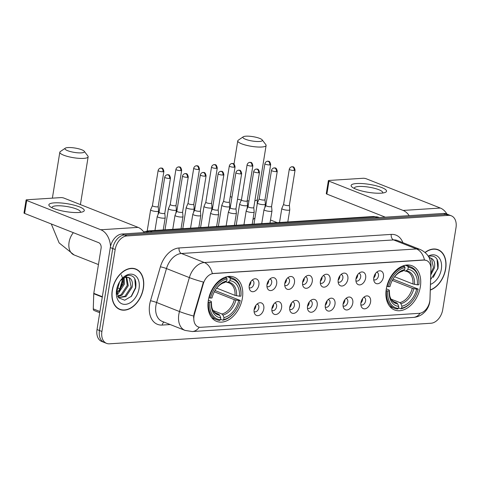 <?xml version="1.0" encoding="UTF-8"?>
<svg xmlns="http://www.w3.org/2000/svg" width="480" height="480" viewBox="0 0 480 480"><rect width="100%" height="100%" fill="white"/><g stroke="black" fill="none" stroke-linecap="round" stroke-linejoin="round"><path stroke-width="0.72" d="M242.382 298.17A23.772 16.212 111.6 0 0 234.09 277.146A23.772 16.212 111.6 0 0 208.338 300.348A23.772 16.212 111.6 0 0 216.63 321.366A23.772 16.212 111.6 0 0 242.382 298.17M420.342 286.788A23.772 16.212 111.6 0 0 412.05 265.77A23.772 16.212 111.6 0 0 386.292 288.966A23.772 16.212 111.6 0 0 394.59 309.984A23.772 16.212 111.6 0 0 420.342 286.788M373.8 277.596A6.726 4.59 -68.4 0 1 378.276 271.158A6.726 4.59 -68.4 0 1 383.436 276.978A6.726 4.59 -68.4 0 1 379.2 283.302A6.726 4.59 -68.4 0 1 374.178 281.532A6.726 4.59 -68.4 0 1 373.8 277.596M373.716 279.642A4.038 2.754 111.6 0 0 374.082 279.834A4.038 2.754 111.6 0 0 378.456 275.898A4.038 2.754 111.6 0 0 377.046 272.328A4.038 2.754 111.6 0 0 376.644 272.22M356.004 278.73A6.726 4.59 -68.4 0 1 360.48 272.298A6.726 4.59 -68.4 0 1 365.64 278.118A6.726 4.59 -68.4 0 1 361.404 284.442A6.726 4.59 -68.4 0 1 356.382 282.666A6.726 4.59 -68.4 0 1 356.004 278.73M355.92 280.776A4.038 2.754 111.6 0 0 356.286 280.974A4.038 2.754 111.6 0 0 360.66 277.032A4.038 2.754 111.6 0 0 359.25 273.462A4.038 2.754 111.6 0 0 358.848 273.354M338.208 279.87A6.726 4.59 -68.4 0 1 342.684 273.432A6.726 4.59 -68.4 0 1 347.844 279.252A6.726 4.59 -68.4 0 1 343.608 285.576A6.726 4.59 -68.4 0 1 338.592 283.806A6.726 4.59 -68.4 0 1 338.208 279.87M338.124 281.916A4.038 2.754 111.6 0 0 338.49 282.114A4.038 2.754 111.6 0 0 342.864 278.172A4.038 2.754 111.6 0 0 341.454 274.602A4.038 2.754 111.6 0 0 341.058 274.494M320.412 281.01A6.726 4.59 -68.4 0 1 324.888 274.572A6.726 4.59 -68.4 0 1 330.048 280.392A6.726 4.59 -68.4 0 1 325.812 286.716A6.726 4.59 -68.4 0 1 320.796 284.94A6.726 4.59 -68.4 0 1 320.412 281.01M320.328 283.056A4.038 2.754 111.6 0 0 320.694 283.248A4.038 2.754 111.6 0 0 325.068 279.312A4.038 2.754 111.6 0 0 323.658 275.742A4.038 2.754 111.6 0 0 323.262 275.634M302.616 282.144A6.726 4.59 -68.4 0 1 307.092 275.712A6.726 4.59 -68.4 0 1 312.252 281.532A6.726 4.59 -68.4 0 1 308.016 287.856A6.726 4.59 -68.4 0 1 303 286.08A6.726 4.59 -68.4 0 1 302.616 282.144M302.532 284.19A4.038 2.754 111.6 0 0 302.898 284.388A4.038 2.754 111.6 0 0 307.272 280.446A4.038 2.754 111.6 0 0 305.868 276.876A4.038 2.754 111.6 0 0 305.466 276.768M284.82 283.284A6.726 4.59 -68.4 0 1 289.296 276.846A6.726 4.59 -68.4 0 1 294.456 282.666A6.726 4.59 -68.4 0 1 290.22 288.99A6.726 4.59 -68.4 0 1 285.204 287.22A6.726 4.59 -68.4 0 1 284.82 283.284M284.736 285.33A4.038 2.754 111.6 0 0 285.102 285.528A4.038 2.754 111.6 0 0 289.476 281.586A4.038 2.754 111.6 0 0 288.072 278.016A4.038 2.754 111.6 0 0 287.67 277.908M267.024 284.424A6.726 4.59 -68.4 0 1 271.5 277.986A6.726 4.59 -68.4 0 1 276.66 283.806A6.726 4.59 -68.4 0 1 272.424 290.13A6.726 4.59 -68.4 0 1 267.408 288.354A6.726 4.59 -68.4 0 1 267.024 284.424M266.94 286.47A4.038 2.754 111.6 0 0 267.306 286.662A4.038 2.754 111.6 0 0 271.68 282.726A4.038 2.754 111.6 0 0 270.276 279.156A4.038 2.754 111.6 0 0 269.874 279.048M249.228 285.558A6.726 4.59 -68.4 0 1 253.704 279.12A6.726 4.59 -68.4 0 1 258.864 284.946A6.726 4.59 -68.4 0 1 254.628 291.27A6.726 4.59 -68.4 0 1 249.612 289.494A6.726 4.59 -68.4 0 1 249.228 285.558M249.144 287.604A4.038 2.754 111.6 0 0 249.51 287.802A4.038 2.754 111.6 0 0 253.884 283.86A4.038 2.754 111.6 0 0 252.48 280.29A4.038 2.754 111.6 0 0 252.078 280.182M360.93 302.67A6.726 4.59 -68.4 0 1 365.412 296.238A6.726 4.59 -68.4 0 1 370.566 302.058A6.726 4.59 -68.4 0 1 366.336 308.382A6.726 4.59 -68.4 0 1 361.314 306.606A6.726 4.59 -68.4 0 1 360.93 302.67M360.846 304.722A4.038 2.754 111.6 0 0 361.218 304.914A4.038 2.754 111.6 0 0 365.592 300.972A4.038 2.754 111.6 0 0 364.182 297.408A4.038 2.754 111.6 0 0 363.78 297.294M343.134 303.81A6.726 4.59 -68.4 0 1 347.616 297.372A6.726 4.59 -68.4 0 1 352.77 303.192A6.726 4.59 -68.4 0 1 348.54 309.516A6.726 4.59 -68.4 0 1 343.518 307.746A6.726 4.59 -68.4 0 1 343.134 303.81M343.05 305.856A4.038 2.754 111.6 0 0 343.422 306.054A4.038 2.754 111.6 0 0 347.796 302.112A4.038 2.754 111.6 0 0 346.386 298.542A4.038 2.754 111.6 0 0 345.984 298.434M325.338 304.95A6.726 4.59 -68.4 0 1 329.82 298.512A6.726 4.59 -68.4 0 1 334.974 304.332A6.726 4.59 -68.4 0 1 330.744 310.656A6.726 4.59 -68.4 0 1 325.722 308.886A6.726 4.59 -68.4 0 1 325.338 304.95M325.254 306.996A4.038 2.754 111.6 0 0 325.626 307.188A4.038 2.754 111.6 0 0 330 303.252A4.038 2.754 111.6 0 0 328.59 299.682A4.038 2.754 111.6 0 0 328.188 299.574M307.542 306.084A6.726 4.59 -68.4 0 1 312.024 299.652A6.726 4.59 -68.4 0 1 317.178 305.472A6.726 4.59 -68.4 0 1 312.948 311.796A6.726 4.59 -68.4 0 1 307.926 310.02A6.726 4.59 -68.4 0 1 307.542 306.084M307.458 308.136A4.038 2.754 111.6 0 0 307.83 308.328A4.038 2.754 111.6 0 0 312.204 304.386A4.038 2.754 111.6 0 0 310.794 300.822A4.038 2.754 111.6 0 0 310.392 300.708M289.746 307.224A6.726 4.59 -68.4 0 1 294.228 300.786A6.726 4.59 -68.4 0 1 299.382 306.606A6.726 4.59 -68.4 0 1 295.152 312.93A6.726 4.59 -68.4 0 1 290.13 311.16A6.726 4.59 -68.4 0 1 289.746 307.224M289.662 309.27A4.038 2.754 111.6 0 0 290.034 309.468A4.038 2.754 111.6 0 0 294.408 305.526A4.038 2.754 111.6 0 0 292.998 301.956A4.038 2.754 111.6 0 0 292.596 301.848M271.95 308.364A6.726 4.59 -68.4 0 1 276.432 301.926A6.726 4.59 -68.4 0 1 281.586 307.746A6.726 4.59 -68.4 0 1 277.356 314.07A6.726 4.59 -68.4 0 1 272.334 312.3A6.726 4.59 -68.4 0 1 271.95 308.364M271.866 310.41A4.038 2.754 111.6 0 0 272.238 310.602A4.038 2.754 111.6 0 0 276.612 306.666A4.038 2.754 111.6 0 0 275.202 303.096A4.038 2.754 111.6 0 0 274.8 302.988M254.154 309.498A6.726 4.59 -68.4 0 1 258.636 303.066A6.726 4.59 -68.4 0 1 263.79 308.886A6.726 4.59 -68.4 0 1 259.56 315.21A6.726 4.59 -68.4 0 1 254.538 313.434A6.726 4.59 -68.4 0 1 254.154 309.498M254.07 311.55A4.038 2.754 111.6 0 0 254.442 311.742A4.038 2.754 111.6 0 0 258.816 307.8A4.038 2.754 111.6 0 0 257.406 304.236A4.038 2.754 111.6 0 0 257.004 304.122M375.462 273.546A4.038 2.754 -68.4 0 1 375.408 274.692A4.038 2.754 -68.4 0 1 373.758 277.86M357.666 274.686A4.038 2.754 -68.4 0 1 357.612 275.832A4.038 2.754 -68.4 0 1 355.962 279M339.87 275.826A4.038 2.754 -68.4 0 1 339.816 276.966A4.038 2.754 -68.4 0 1 338.166 280.134M322.074 276.96A4.038 2.754 -68.4 0 1 322.02 278.106A4.038 2.754 -68.4 0 1 320.37 281.274M304.278 278.1A4.038 2.754 -68.4 0 1 304.224 279.246A4.038 2.754 -68.4 0 1 302.574 282.414M286.482 279.24A4.038 2.754 -68.4 0 1 286.428 280.38A4.038 2.754 -68.4 0 1 284.778 283.548M268.686 280.374A4.038 2.754 -68.4 0 1 268.632 281.52A4.038 2.754 -68.4 0 1 266.982 284.688M250.89 281.514A4.038 2.754 -68.4 0 1 250.836 282.66A4.038 2.754 -68.4 0 1 249.186 285.828M362.592 298.626A4.038 2.754 -68.4 0 1 362.538 299.772A4.038 2.754 -68.4 0 1 360.894 302.94M344.796 299.766A4.038 2.754 -68.4 0 1 344.742 300.906A4.038 2.754 -68.4 0 1 343.098 304.08M327.006 300.9A4.038 2.754 -68.4 0 1 326.946 302.046A4.038 2.754 -68.4 0 1 325.302 305.214M309.21 302.04A4.038 2.754 -68.4 0 1 309.15 303.186A4.038 2.754 -68.4 0 1 307.506 306.354M291.414 303.18A4.038 2.754 -68.4 0 1 291.354 304.32A4.038 2.754 -68.4 0 1 289.71 307.494M273.618 304.314A4.038 2.754 -68.4 0 1 273.558 305.46A4.038 2.754 -68.4 0 1 271.914 308.628M255.822 305.454A4.038 2.754 -68.4 0 1 255.762 306.6A4.038 2.754 -68.4 0 1 254.118 309.768M429.978 299.118A12.108 8.256 -68.4 0 1 429.78 301.134A12.108 8.256 -68.4 0 1 419.22 313.338L200.79 327.306A12.108 8.256 -68.4 0 1 198.228 326.916A12.108 8.256 -68.4 0 1 194.466 314.178L203.322 283.716A12.108 8.256 -68.4 0 1 213.42 273.546L423.924 260.082A12.108 8.256 -68.4 0 1 426.486 260.472A12.108 8.256 -68.4 0 1 430.908 269.166L429.978 299.118M117.102 293.22A13.452 9.174 -68.4 0 1 117.84 287.952L119.634 281.766M430.284 290.094A21.75 14.832 111.6 0 0 445.668 268.932A21.75 14.832 111.6 0 0 438.078 249.696A21.75 14.832 111.6 0 0 425.064 252.426M437.532 249.72A21.75 14.832 111.6 0 0 436.824 249.294M143.394 288.258A21.75 14.832 111.6 0 0 135.804 269.022A21.75 14.832 111.6 0 0 112.236 290.25A21.75 14.832 111.6 0 0 119.826 309.486A21.75 14.832 111.6 0 0 143.394 288.258M135.258 269.052A21.75 14.832 111.6 0 0 134.556 268.62M451.308 215.802L446.424 213.876A13.452 9.174 111.6 0 0 443.58 213.444L122.034 234.006A13.452 9.174 111.6 0 0 110.298 247.566L97.02 329.556L99.462 330.516A13.452 9.174 111.6 0 0 104.154 342.414A13.452 9.174 111.6 0 1 99.462 330.516L112.74 248.532L99.462 330.516L101.904 331.482A13.452 9.174 111.6 0 0 106.596 343.38A13.452 9.174 111.6 0 0 109.44 343.812L430.986 323.25A13.452 9.174 111.6 0 0 442.722 309.69L456 227.7A13.452 9.174 111.6 0 0 451.308 215.802A13.452 9.174 111.6 0 0 448.458 215.37L126.912 235.932A13.452 9.174 111.6 0 0 115.182 249.492L101.904 331.482M122.034 234.006L124.476 234.972A13.452 9.174 111.6 0 0 112.74 248.532A13.452 9.174 111.6 0 1 124.476 234.972L446.022 214.41L124.476 234.972L126.912 235.932M448.866 214.842A13.452 9.174 111.6 0 0 446.022 214.41A13.452 9.174 111.6 0 1 448.866 214.842M193.572 317.832L194.022 314.004L203.424 282.078A15.696 1.56 -163.8 0 1 189.354 277.596A17.94 12.234 -68.4 0 1 204.318 262.524A15.696 10.932 -93.7 0 1 212.304 273.54L423.624 259.962L426.288 260.394M118.638 308.922A21.75 14.832 111.6 0 0 119.442 309.096M97.02 329.556A13.452 9.174 111.6 0 0 101.718 341.448L106.596 343.38M430.29 289.884A21.528 14.682 111.6 0 0 445.506 268.938A21.528 14.682 111.6 0 0 437.994 249.906A21.528 14.682 111.6 0 0 425.202 252.546M429.624 258.69L430.848 263.076M428.904 257.196L432.204 258.852A11.214 7.644 111.6 0 0 431.154 258.294A11.214 7.644 111.6 0 0 429.276 257.922M432.204 258.852C434.454 260.664 435.18 263.694 434.388 267.942L430.752 275.052M430.686 258.132L431.562 258.726L433.422 267.558L430.8 273.396M430.608 279.564L437.964 268.668C439.044 259.626 436.242 255.444 429.546 256.116L428.502 256.488M430.458 284.394A15.696 10.704 111.6 0 0 441.33 269.208A15.696 10.704 111.6 0 0 428.274 256.122M437.034 259.236L437.808 268.278L433.266 277.428M356.64 183.528A17.94 4.008 -170.8 0 1 379.248 186.666A17.94 4.008 -170.8 0 1 384.834 192.552A17.94 4.008 -170.8 0 1 381.042 193.17A17.94 4.008 -170.8 0 1 352.332 187.29A17.94 4.008 -170.8 0 1 356.64 183.528M382.494 193.038A14.352 3.21 9.2 0 0 382.686 192.636A14.352 3.21 9.2 0 0 374.346 188.274A14.352 3.21 9.2 0 0 358.758 186.486A14.352 3.21 9.2 0 0 354.348 188.046A14.352 3.21 9.2 0 0 354.408 188.484M446.952 214.086A17.94 12.492 -93.7 0 0 440.37 208.05L366.24 178.77A2.244 0.504 9.2 0 0 363.108 178.272L329.058 180.45A2.244 0.504 9.2 0 0 328.368 180.696A2.244 0.504 9.2 0 0 328.974 181.152L326.88 194.1L385.296 217.17M409.176 215.646A17.94 12.492 -93.7 0 0 403.11 210.432L328.974 181.152M326.88 194.1A2.244 0.504 -170.8 0 1 326.274 193.638L328.368 180.696M112.398 290.244A21.528 14.682 111.6 0 0 119.91 309.276A21.528 14.682 111.6 0 0 143.232 288.27A21.528 14.682 111.6 0 0 135.72 269.232A21.528 14.682 111.6 0 0 112.398 290.244M95.622 282.006A22.422 15.294 111.6 0 0 95.28 283.776A22.422 15.294 111.6 0 0 95.046 285.54M121.368 274.878L122.496 277.992M122.538 278.232L122.49 282.876L119.052 291M118.812 291.318A15.696 10.704 111.6 0 0 122.586 282.03A15.696 10.704 111.6 0 0 122.634 281.688M124.158 277.854L124.368 284.208L118.194 293.55L116.91 294.288M123.42 278.214L123.396 283.824L116.736 293.478M126.75 277.254L128.244 285.738L122.07 295.08L117.834 296.64M126.144 277.296L127.272 285.354L121.098 294.702L117.588 296.166M120.318 280.716L125.526 276.696L129.93 278.178A11.214 7.644 111.6 0 0 128.88 277.62A11.214 7.644 111.6 0 0 120.09 281.064M129.93 278.178C132.18 279.996 132.906 283.02 132.114 287.268L125.94 296.61L118.452 297.6M128.418 277.464L129.294 278.058L131.148 286.884L124.974 296.232L118.428 297.57M116.562 290.022L118.602 297.786L124.704 300.222L131.532 296.184L135.696 288C136.776 278.958 133.968 274.77 127.278 275.448L120.696 280.224M139.056 288.534A15.696 10.704 111.6 0 0 133.872 274.776A15.696 10.704 111.6 0 0 120.612 280.314A15.696 10.704 111.6 0 0 116.574 289.974A15.696 10.704 111.6 0 0 116.448 290.862A15.696 10.704 111.6 0 0 125.7 304.332A15.696 10.704 111.6 0 0 139.056 288.534M134.76 278.568L135.534 287.604L130.992 296.754M245.922 136.188A9.864 2.208 9.2 0 0 243.234 136.806A9.864 2.208 9.2 0 0 247.632 139.986A9.864 2.208 9.2 0 0 259.35 141.492A9.864 2.208 9.2 0 0 262.194 139.878A9.864 2.208 9.2 0 0 255.588 137.166A9.864 2.208 9.2 0 0 245.922 136.188M262.194 139.878L265.842 144.66A14.352 3.21 -170.8 0 1 266.106 145.452A14.352 3.21 -170.8 0 1 261.702 147.012A14.352 3.21 -170.8 0 1 246.108 145.224A14.352 3.21 -170.8 0 1 237.768 140.862A14.352 3.21 -170.8 0 1 238.266 140.196L243.234 136.806M405.24 265.242L407.766 266.238L408.234 267.348A21.348 14.562 111.6 0 1 418.872 284.748L417.384 284.844A19.284 13.152 111.6 0 0 407.91 269.346L406.206 270.774L405.024 270.984L403.638 270.438M394.608 276.738L412.98 283.992L417.384 284.844M392.994 279.132L418.176 289.062A21.348 14.562 111.6 0 1 413.112 300.036L412.914 300.306A22.242 15.168 111.6 0 1 400.866 308.826L398.49 307.89M386.508 290.808A22.242 15.168 111.6 0 0 394.536 308.328A22.242 15.168 111.6 0 0 397.656 309.03L398.406 308.406A21.348 14.562 111.6 0 1 387.762 291.006L386.07 290.634M386.826 286.344L388.464 286.692A21.348 14.562 111.6 0 1 405.018 267.552L404.55 266.448A22.242 15.168 111.6 0 0 387.204 286.494M404.55 266.448L403.056 265.854M418.872 284.748L418.908 284.466A22.242 15.168 111.6 0 0 410.88 266.946A22.242 15.168 111.6 0 0 407.766 266.238M387.762 291.006L389.25 290.91A19.284 13.152 111.6 0 0 398.73 306.408L398.406 308.406M405.018 267.552L404.7 269.55A19.284 13.152 111.6 0 0 394.47 276.894A19.284 13.152 111.6 0 0 389.946 286.596L388.464 286.692M407.91 269.346L408.234 267.348M398.73 306.408L397.662 303.888L396.69 302.826L393.168 301.434M386.31 288.858L388.728 289.818L389.334 290.274L389.25 290.91M394.02 277.506C396.732 274.002 399.552 271.914 402.486 271.242L404.7 269.55M396.69 302.826A16.596 11.316 111.6 0 1 394.758 302.34C389.1 298.902 389.742 295.98 389.334 290.262L389.334 290.274A17.25 11.766 111.6 0 0 397.662 303.888M412.98 283.992A16.596 11.316 111.6 0 0 406.95 271.47L405.024 270.984M400.866 308.826L401.616 308.202A21.348 14.562 111.6 0 0 413.112 300.036M401.616 308.202L401.94 306.204A19.284 13.152 111.6 0 0 416.688 289.158L418.176 289.062M391.158 299.172L399.9 302.622L400.878 303.684L401.94 306.204M416.688 289.158L412.284 288.312L392.286 280.41M67.968 147.57A9.864 2.208 9.2 0 0 65.28 148.188A9.864 2.208 9.2 0 0 69.672 151.368A9.864 2.208 9.2 0 0 81.39 152.868A9.864 2.208 9.2 0 0 84.24 151.254A9.864 2.208 9.2 0 0 77.634 148.548A9.864 2.208 9.2 0 0 67.968 147.57M84.24 151.254L87.888 156.042A14.352 3.21 -170.8 0 1 88.146 156.828A14.352 3.21 -170.8 0 1 83.742 158.388A14.352 3.21 -170.8 0 1 68.148 156.6A14.352 3.21 -170.8 0 1 59.814 152.238A14.352 3.21 -170.8 0 1 60.306 151.578L65.28 148.188M227.28 276.624L229.806 277.62L230.274 278.73A21.348 14.562 111.6 0 1 240.918 296.124L239.43 296.22A19.284 13.152 111.6 0 0 229.95 280.722L228.246 282.15L227.064 282.36L225.684 281.814M216.654 288.12L235.026 295.374L239.43 296.22M215.034 290.514L240.216 300.444A21.348 14.562 111.6 0 1 235.158 311.412L234.96 311.682A22.242 15.168 111.6 0 1 222.906 320.208L220.53 319.266M208.548 302.184A22.242 15.168 111.6 0 0 216.576 319.704A22.242 15.168 111.6 0 0 219.696 320.412L220.446 319.788A21.348 14.562 111.6 0 1 209.802 302.388L208.11 302.016M208.872 297.72L210.504 298.074A21.348 14.562 111.6 0 1 227.064 278.934L226.59 277.824A22.242 15.168 111.6 0 0 209.25 297.87M226.59 277.824L225.096 277.236M240.918 296.124L240.948 295.842A22.242 15.168 111.6 0 0 232.92 278.328A22.242 15.168 111.6 0 0 229.806 277.62M209.802 302.388L211.29 302.292A19.284 13.152 111.6 0 0 220.77 317.79L220.446 319.788M227.064 278.934L226.74 280.932A19.284 13.152 111.6 0 0 216.51 288.276A19.284 13.152 111.6 0 0 211.992 297.978L210.504 298.074M229.95 280.722L230.274 278.73M220.77 317.79L219.702 315.27L218.73 314.208L215.208 312.816M208.35 300.24L210.774 301.194L211.374 301.65L211.29 302.292M216.06 288.888C218.778 285.384 221.598 283.296 224.526 282.618L226.74 280.932M218.73 314.208A16.596 11.316 111.6 0 1 216.804 313.716C211.14 310.278 211.782 307.356 211.374 301.644L211.374 301.65A17.25 11.766 111.6 0 0 219.702 315.27M235.026 295.374A16.596 11.316 111.6 0 0 228.996 282.852L227.064 282.36M222.906 320.208L223.656 319.578A21.348 14.562 111.6 0 0 235.158 311.412M223.656 319.578L223.98 317.58A19.284 13.152 111.6 0 0 238.728 300.534L240.216 300.444M213.204 310.548L221.94 313.998L222.918 315.066L223.98 317.58M238.728 300.534L234.324 299.688L214.326 291.792M259.218 198.78L257.424 202.884A4.038 0.9 9.2 0 0 257.406 202.932A4.038 0.9 9.2 0 0 258.504 203.766A4.038 0.9 9.2 0 0 264.138 204.66A4.038 0.9 9.2 0 0 265.38 204.222A4.038 0.9 9.2 0 0 265.38 204.174L264.972 199.71M259.224 198.762A2.916 0.654 9.2 0 0 259.212 198.798A2.916 0.654 9.2 0 0 260.004 199.398A2.916 0.654 9.2 0 0 264.072 200.046A2.916 0.654 9.2 0 0 264.972 199.728A2.916 0.654 9.2 0 0 264.972 199.692M241.422 199.914L239.628 204.018A4.038 0.9 9.2 0 0 239.61 204.072A4.038 0.9 9.2 0 0 240.708 204.9A4.038 0.9 9.2 0 0 246.342 205.8A4.038 0.9 9.2 0 0 247.584 205.362A4.038 0.9 9.2 0 0 247.584 205.308L247.176 200.85M241.428 199.902A2.916 0.654 9.2 0 0 241.416 199.938A2.916 0.654 9.2 0 0 242.208 200.532A2.916 0.654 9.2 0 0 246.276 201.186A2.916 0.654 9.2 0 0 247.176 200.868A2.916 0.654 9.2 0 0 247.176 200.832A14.352 3.21 9.2 0 0 248.94 200.946M223.632 201.036A2.916 0.654 9.2 0 0 223.62 201.072L221.832 205.158A4.038 0.9 9.2 0 0 221.814 205.206A4.038 0.9 9.2 0 0 222.912 206.04A4.038 0.9 9.2 0 0 228.546 206.94A4.038 0.9 9.2 0 0 229.788 206.502A4.038 0.9 9.2 0 0 229.788 206.448L229.38 201.984M234.174 167.196A2.916 0.654 9.2 0 0 235.068 166.878C234 161.766 232.194 164.208 232.002 163.506A2.916 2.028 -93.7 0 1 232.644 163.608A2.916 2.028 86.3 0 1 234.174 167.196A2.916 0.654 9.2 0 1 231.006 166.836A2.916 0.654 9.2 0 1 229.314 165.948L223.62 201.072A2.916 0.654 9.2 0 0 224.412 201.672A2.916 0.654 9.2 0 0 228.486 202.32A2.916 0.654 9.2 0 0 229.38 202.008A2.916 0.654 9.2 0 0 229.38 201.966M205.836 202.176A2.916 0.654 9.2 0 0 205.824 202.212L204.036 206.298A4.038 0.9 9.2 0 0 204.018 206.346A4.038 0.9 9.2 0 0 205.116 207.18A4.038 0.9 9.2 0 0 210.75 208.074A4.038 0.9 9.2 0 0 211.992 207.636A4.038 0.9 9.2 0 0 211.992 207.588L211.584 203.124A2.916 0.654 9.2 0 0 211.584 203.106M216.378 168.336A2.916 0.654 9.2 0 1 213.21 167.97A2.916 0.654 9.2 0 1 211.518 167.088L205.824 202.212A2.916 0.654 9.2 0 0 206.616 202.812A2.916 0.654 9.2 0 0 210.69 203.46A2.916 0.654 9.2 0 0 211.584 203.142L217.272 168.018C216.204 162.906 214.398 165.348 214.206 164.646A2.916 2.028 -93.7 0 1 214.848 164.748A2.916 2.028 86.3 0 1 216.378 168.336A2.916 0.654 9.2 0 0 217.272 168.018M188.04 203.31A2.916 0.654 9.2 0 0 188.028 203.352L186.24 207.432A4.038 0.9 9.2 0 0 186.228 207.486A4.038 0.9 9.2 0 0 187.32 208.314A4.038 0.9 9.2 0 0 192.954 209.214A4.038 0.9 9.2 0 0 194.196 208.776A4.038 0.9 9.2 0 0 194.196 208.722L193.788 204.264A2.916 0.654 9.2 0 0 193.788 204.246M198.582 169.476A2.916 0.654 9.2 0 1 195.414 169.11A2.916 0.654 9.2 0 1 193.722 168.222L188.028 203.352A2.916 0.654 9.2 0 0 188.82 203.946A2.916 0.654 9.2 0 0 192.894 204.6A2.916 0.654 9.2 0 0 193.788 204.282L199.476 169.158C198.408 164.046 196.602 166.488 196.41 165.78A2.916 2.028 -93.7 0 1 197.052 165.888A2.916 2.028 86.3 0 1 198.582 169.476A2.916 0.654 9.2 0 0 199.476 169.158M170.238 204.468L168.444 208.572A4.038 0.9 9.2 0 0 168.432 208.62A4.038 0.9 9.2 0 0 169.524 209.454A4.038 0.9 9.2 0 0 175.158 210.354A4.038 0.9 9.2 0 0 176.4 209.916A4.038 0.9 9.2 0 0 176.4 209.862L175.992 205.398A2.916 0.654 9.2 0 0 175.992 205.38M170.244 204.45A2.916 0.654 9.2 0 0 170.232 204.486A2.916 0.654 9.2 0 0 171.024 205.086A2.916 0.654 9.2 0 0 175.098 205.734A2.916 0.654 9.2 0 0 175.992 205.422L181.68 170.292C180.618 165.18 178.806 167.622 178.614 166.92A2.916 2.028 -93.7 0 1 179.256 167.022A2.916 2.028 86.3 0 1 180.786 170.61A2.916 0.654 9.2 0 0 181.68 170.292M152.448 205.59A2.916 0.654 9.2 0 0 152.442 205.626L150.648 209.712A4.038 0.9 9.2 0 0 150.636 209.76A4.038 0.9 9.2 0 0 151.728 210.588A4.038 0.9 9.2 0 0 157.362 211.488A4.038 0.9 9.2 0 0 158.604 211.05A4.038 0.9 9.2 0 0 158.604 211.002L158.196 206.538A2.916 0.654 9.2 0 0 158.196 206.52M162.99 171.75A2.916 0.654 9.2 0 1 159.822 171.384A2.916 0.654 9.2 0 1 158.13 170.502L152.442 205.626A2.916 0.654 9.2 0 0 153.228 206.226A2.916 0.654 9.2 0 0 157.302 206.874A2.916 0.654 9.2 0 0 158.196 206.556L163.884 171.432C162.822 166.32 161.01 168.762 160.818 168.06A2.916 2.028 -93.7 0 1 161.46 168.162A2.916 2.028 86.3 0 1 162.99 171.75A2.916 0.654 9.2 0 0 163.884 171.432M283.614 204.33L281.82 208.434A4.038 0.9 9.2 0 0 281.802 208.482A4.038 0.9 9.2 0 0 282.9 209.316A4.038 0.9 9.2 0 0 288.534 210.216A4.038 0.9 9.2 0 0 289.77 209.778A4.038 0.9 9.2 0 0 289.776 209.724L289.368 205.26M283.62 204.312A2.916 0.654 9.2 0 0 283.608 204.348A2.916 0.654 9.2 0 0 284.4 204.948A2.916 0.654 9.2 0 0 288.468 205.596A2.916 0.654 9.2 0 0 289.362 205.278A2.916 0.654 9.2 0 0 289.368 205.242M265.818 205.47L264.024 209.574A4.038 0.9 9.2 0 0 264.006 209.622A4.038 0.9 9.2 0 0 265.104 210.45A4.038 0.9 9.2 0 0 270.738 211.35A4.038 0.9 9.2 0 0 271.974 210.912A4.038 0.9 9.2 0 0 271.98 210.864L271.572 206.4M265.824 205.452A2.916 0.654 9.2 0 0 265.812 205.488A2.916 0.654 9.2 0 0 266.604 206.088A2.916 0.654 9.2 0 0 270.672 206.736A2.916 0.654 9.2 0 0 271.572 206.418A2.916 0.654 9.2 0 0 271.572 206.382M248.028 206.586A2.916 0.654 9.2 0 0 248.016 206.622L246.228 210.708A4.038 0.9 9.2 0 0 246.21 210.762A4.038 0.9 9.2 0 0 247.308 211.59A4.038 0.9 9.2 0 0 252.942 212.49A4.038 0.9 9.2 0 0 254.184 212.052A4.038 0.9 9.2 0 0 254.184 211.998L253.776 207.54M258.57 172.752A2.916 0.654 9.2 0 0 259.464 172.434C258.396 167.322 256.59 169.764 256.398 169.056A2.916 2.028 -93.7 0 1 257.04 169.164A2.916 2.028 86.3 0 1 258.57 172.752A2.916 0.654 9.2 0 1 255.402 172.386A2.916 0.654 9.2 0 1 253.704 171.498L248.016 206.622A2.916 0.654 9.2 0 0 248.808 207.222A2.916 0.654 9.2 0 0 252.876 207.876A2.916 0.654 9.2 0 0 253.776 207.558A2.916 0.654 9.2 0 0 253.776 207.522M230.232 207.726A2.916 0.654 9.2 0 0 230.22 207.762L228.432 211.848A4.038 0.9 9.2 0 0 228.414 211.896A4.038 0.9 9.2 0 0 229.512 212.73A4.038 0.9 9.2 0 0 235.146 213.63A4.038 0.9 9.2 0 0 236.388 213.192A4.038 0.9 9.2 0 0 236.388 213.138L235.98 208.674A2.916 0.654 9.2 0 0 235.98 208.656M240.774 173.886A2.916 0.654 9.2 0 1 237.606 173.526A2.916 0.654 9.2 0 1 235.914 172.638L230.22 207.762A2.916 0.654 9.2 0 0 231.012 208.362A2.916 0.654 9.2 0 0 235.08 209.01A2.916 0.654 9.2 0 0 235.98 208.692L241.668 173.568C240.6 168.456 238.794 170.898 238.602 170.196A2.916 2.028 -93.7 0 1 239.244 170.298A2.916 2.028 86.3 0 1 240.774 173.886A2.916 0.654 9.2 0 0 241.668 173.568M212.436 208.866A2.916 0.654 9.2 0 0 212.424 208.902L210.636 212.988A4.038 0.9 9.2 0 0 210.618 213.036A4.038 0.9 9.2 0 0 211.716 213.864A4.038 0.9 9.2 0 0 217.35 214.764A4.038 0.9 9.2 0 0 218.592 214.326A4.038 0.9 9.2 0 0 218.592 214.272L218.184 209.814A2.916 0.654 9.2 0 0 218.184 209.796M222.978 175.026A2.916 0.654 9.2 0 1 219.81 174.66A2.916 0.654 9.2 0 1 218.118 173.778L212.424 208.902A2.916 0.654 9.2 0 0 213.216 209.502A2.916 0.654 9.2 0 0 217.284 210.15A2.916 0.654 9.2 0 0 218.184 209.832L223.872 174.708C222.804 169.596 220.998 172.038 220.806 171.33A2.916 2.028 -93.7 0 1 221.448 171.438A2.916 2.028 86.3 0 1 222.978 175.026A2.916 0.654 9.2 0 0 223.872 174.708M194.64 210A2.916 0.654 9.2 0 0 194.628 210.036L192.84 214.122A4.038 0.9 9.2 0 0 192.822 214.176A4.038 0.9 9.2 0 0 193.92 215.004A4.038 0.9 9.2 0 0 199.554 215.904A4.038 0.9 9.2 0 0 200.796 215.466A4.038 0.9 9.2 0 0 200.796 215.412L200.388 210.954A2.916 0.654 9.2 0 0 200.388 210.936M205.182 176.166A2.916 0.654 9.2 0 1 202.014 175.8A2.916 0.654 9.2 0 1 200.322 174.912L194.628 210.036A2.916 0.654 9.2 0 0 195.42 210.636A2.916 0.654 9.2 0 0 199.494 211.29A2.916 0.654 9.2 0 0 200.388 210.972L206.076 175.848C205.008 170.736 203.202 173.178 203.01 172.47A2.916 2.028 -93.7 0 1 203.652 172.578A2.916 2.028 86.3 0 1 205.182 176.166A2.916 0.654 9.2 0 0 206.076 175.848M176.838 211.158L175.044 215.262A4.038 0.9 9.2 0 0 175.026 215.31A4.038 0.9 9.2 0 0 176.124 216.144A4.038 0.9 9.2 0 0 181.758 217.044A4.038 0.9 9.2 0 0 183 216.6A4.038 0.9 9.2 0 0 183 216.552L182.592 212.088A2.916 0.654 9.2 0 0 182.592 212.07M176.844 211.14A2.916 0.654 9.2 0 0 176.832 211.176A2.916 0.654 9.2 0 0 177.624 211.776A2.916 0.654 9.2 0 0 181.698 212.424A2.916 0.654 9.2 0 0 182.592 212.106L188.28 176.982C187.212 171.87 185.406 174.312 185.214 173.61A2.916 2.028 -93.7 0 1 185.856 173.712A2.916 2.028 86.3 0 1 187.386 177.3A2.916 0.654 9.2 0 0 188.28 176.982M159.048 212.28A2.916 0.654 9.2 0 0 159.036 212.316L157.248 216.402A4.038 0.9 9.2 0 0 157.236 216.45A4.038 0.9 9.2 0 0 158.328 217.278A4.038 0.9 9.2 0 0 163.962 218.178A4.038 0.9 9.2 0 0 165.204 217.74A4.038 0.9 9.2 0 0 165.204 217.686L164.796 213.228A2.916 0.654 9.2 0 0 164.796 213.21M169.59 178.44A2.916 0.654 9.2 0 1 166.422 178.074A2.916 0.654 9.2 0 1 164.73 177.192L159.036 212.316A2.916 0.654 9.2 0 0 159.828 212.916A2.916 0.654 9.2 0 0 163.902 213.564A2.916 0.654 9.2 0 0 164.796 213.246L170.484 178.122C169.416 173.01 167.61 175.452 167.418 174.744A2.916 2.028 -93.7 0 1 168.06 174.852A2.916 2.028 86.3 0 1 169.59 178.44A2.916 0.654 9.2 0 0 170.484 178.122M54.366 202.86A17.94 4.008 -170.8 0 1 76.98 205.992A17.94 4.008 -170.8 0 1 82.566 211.884A17.94 4.008 -170.8 0 1 78.768 212.496A17.94 4.008 -170.8 0 1 50.064 206.616A17.94 4.008 -170.8 0 1 54.366 202.86M80.22 212.364A14.352 3.21 9.2 0 0 80.412 211.968A14.352 3.21 9.2 0 0 72.072 207.606A14.352 3.21 9.2 0 0 56.484 205.818A14.352 3.21 9.2 0 0 52.08 207.378A14.352 3.21 9.2 0 0 52.134 207.816M144.162 232.59A17.94 12.492 -93.7 0 0 138.096 227.376L63.966 198.102A2.244 0.504 9.2 0 0 60.834 197.604L26.784 199.776A2.244 0.504 9.2 0 0 26.094 200.022A2.244 0.504 9.2 0 0 26.706 200.484L24.606 213.426L98.742 242.706A4.482 3.12 86.3 0 1 101.094 248.226L93.786 293.346L102.336 296.724M110.52 246.432A17.94 12.492 -93.7 0 0 100.836 229.764L26.706 200.484M24.606 213.426A2.244 0.504 -170.8 0 1 24 212.97L26.094 200.022M99.744 312.726L94.098 310.494A2.244 1.53 -68.4 0 1 93.276 308.88L93.75 293.718A2.244 1.53 -68.4 0 1 93.786 293.346M423.924 260.082L423.624 259.962M213.42 273.546L213.12 273.426M203.322 283.716L202.878 283.542M194.466 314.178L194.022 314.004M119.838 288.744L117.84 287.952M170.22 324.552L162.228 325.062A4.482 3.12 86.3 0 1 164.004 322.092M162.228 325.062A22.422 15.294 -68.4 0 1 149.664 304.512A22.422 15.294 -68.4 0 1 150.516 300.75L160.386 266.808A22.422 15.294 -68.4 0 1 179.088 247.968L391.254 234.402A22.422 15.294 -68.4 0 1 402.882 242.664M155.928 305.514A17.94 12.234 111.6 0 0 162.186 321.378L185.064 330.414A17.94 12.234 -68.4 0 1 178.806 314.55A17.94 12.234 -68.4 0 1 179.484 311.538L189.354 277.596L166.476 268.56L156.606 302.502A17.94 12.234 111.6 0 0 155.928 305.514M199.242 327.21A15.696 10.932 86.3 0 1 192.306 331.548L413.31 317.418C417.012 317.124 420.264 315.846 423.072 313.584L425.046 311.73C427.578 308.928 429.15 305.682 429.756 302.004L429.99 299.604A15.696 5.352 -178.2 0 1 429.918 300.054M429.99 299.604L431.022 266.232C431.04 258.534 427.458 252.966 420.282 249.534A17.94 12.234 -68.4 0 0 416.484 248.958L393.606 239.922L181.44 253.488L204.318 262.524L416.484 248.958A15.696 10.932 86.3 0 1 424.47 259.974M431.022 266.232A15.696 5.352 -178.2 0 1 430.812 267.048M193.644 316.038A15.696 1.56 -163.8 0 1 179.484 311.538L156.606 302.502A4.482 0.444 16.2 0 0 150.516 300.75M413.31 317.418A15.696 10.932 -93.7 0 0 420.156 313.212M448.458 215.37L443.58 213.444M115.182 249.492L110.298 247.566M179.088 247.968A4.482 3.12 86.3 0 0 181.44 253.488A17.94 12.234 111.6 0 0 166.476 268.56A4.482 0.444 16.2 0 0 160.386 266.808M420.282 249.534L397.398 240.498A17.94 12.234 111.6 0 0 393.606 239.922A4.482 3.12 86.3 0 1 391.254 234.402M143.682 231.906L148.116 230.898L373.212 216.504L378.978 217.398A17.94 12.234 111.6 0 0 375.18 216.822L377.346 217.68M373.212 216.504A8.97 6.246 86.3 0 1 375.18 216.822L150.084 231.216L152.25 232.074M148.116 230.898A8.97 6.246 86.3 0 1 150.084 231.216A17.94 12.234 111.6 0 0 145.608 232.5M403.11 210.432L440.37 208.05M254.88 200.73A14.352 3.21 9.2 0 0 257.37 199.386L257.13 204.648M230.28 196.446A14.352 3.21 9.2 0 0 231.912 197.322M237.516 199.194A14.352 3.21 9.2 0 0 241.368 200.034M402.996 270.978A17.25 11.766 111.6 0 0 394.242 277.212M414.534 284.388A17.25 11.766 111.6 0 0 406.206 270.774M400.878 303.684A17.25 11.766 111.6 0 0 413.838 288.702M399.9 302.622A16.596 11.316 111.6 0 0 412.284 288.312M252.972 219.528A14.352 9.786 -68.4 0 1 254.97 217.992M98.448 264.564L74.082 254.94A14.352 9.786 -68.4 0 1 69.072 242.25A14.352 9.786 -68.4 0 1 73.344 232.674M225.036 282.354A17.25 11.766 111.6 0 0 216.282 288.588M236.574 295.77A17.25 11.766 111.6 0 0 228.246 282.15M222.918 315.066A17.25 11.766 111.6 0 0 235.878 300.084M221.94 313.998A16.596 11.316 111.6 0 0 234.324 299.688M269.766 164.922A2.916 0.654 9.2 0 0 270.66 164.604C269.592 159.492 267.786 161.934 267.594 161.232A2.916 2.028 -93.7 0 1 268.236 161.334A2.916 2.028 86.3 0 1 269.766 164.922A2.916 0.654 9.2 0 1 266.598 164.556A2.916 0.654 9.2 0 1 264.906 163.674L259.212 198.798M251.97 166.062A2.916 0.654 9.2 0 0 252.864 165.744C251.796 160.632 249.99 163.074 249.798 162.366A2.916 2.028 -93.7 0 1 250.44 162.474A2.916 2.028 86.3 0 1 251.97 166.062A2.916 0.654 9.2 0 1 248.802 165.696A2.916 0.654 9.2 0 1 247.11 164.808L241.416 199.938M170.232 204.486L175.926 169.362A2.916 0.654 9.2 0 0 177.618 170.25A2.916 0.654 9.2 0 0 180.786 170.61M294.162 170.472A2.916 0.654 9.2 0 0 295.056 170.154C293.988 165.042 292.182 167.484 291.99 166.782A2.916 2.028 -93.7 0 1 292.632 166.884A2.916 2.028 86.3 0 1 294.162 170.472A2.916 0.654 9.2 0 1 290.994 170.112A2.916 0.654 9.2 0 1 289.296 169.224L283.608 204.348M276.366 171.612A2.916 0.654 9.2 0 0 277.26 171.294C276.192 166.182 274.386 168.624 274.194 167.916A2.916 2.028 -93.7 0 1 274.836 168.024A2.916 2.028 86.3 0 1 276.366 171.612A2.916 0.654 9.2 0 1 273.198 171.246A2.916 0.654 9.2 0 1 271.5 170.364L265.812 205.488M176.832 211.176L182.526 176.052A2.916 0.654 9.2 0 0 184.218 176.94A2.916 0.654 9.2 0 0 187.386 177.3M100.836 229.764L138.096 227.376M102.282 297.09L93.75 293.718M93.276 308.88L99.942 311.514M185.064 330.414L192.306 331.548M378.978 217.398L379.356 217.548M119.304 290.586L122.646 279.09M436.02 249.126L437.994 249.906M117.93 308.496L119.91 309.276M133.746 268.452L135.72 269.232M234 164.13L237.768 140.862M389.832 306.468L394.536 308.328M406.176 265.086L410.88 266.946M257.37 199.386L266.106 145.452M277.212 222.642L270.504 219.996M52.38 198.144L59.814 152.238M211.878 317.85L216.576 319.704M228.216 276.468L232.92 278.328M80.412 204.594L88.146 156.828M74.082 254.94L59.136 242.922L51.282 223.962M253.974 224.13L257.406 202.932M264.798 207.798L265.38 204.222M270.66 164.604L264.972 199.728M264.906 163.674C265.59 161.07 268.344 161.082 267.594 161.232M236.178 225.264L239.61 204.072M247.002 208.938L247.584 205.362M252.864 165.744L247.176 200.868M247.11 164.808C247.794 162.21 250.548 162.222 249.798 162.366M218.382 226.404L221.814 205.206M229.206 210.072L229.788 206.502M235.068 166.878L229.38 202.008M229.314 165.948C229.998 163.344 232.752 163.356 232.002 163.506M200.586 227.544L204.018 206.346M211.41 211.212L211.992 207.636M211.518 167.088C212.202 164.484 214.956 164.496 214.206 164.646M182.79 228.678L186.228 207.486M193.614 212.352L194.196 208.776M193.722 168.222C194.406 165.624 197.16 165.636 196.41 165.78M164.994 229.818L168.432 208.62M175.818 213.486L176.4 209.916M175.926 169.362C176.61 166.758 179.364 166.77 178.614 166.92M147.198 230.988L150.636 209.76M158.022 214.626L158.604 211.05M158.13 170.502C158.814 167.898 161.568 167.91 160.818 168.06M279.534 222.492L281.802 208.482M287.796 221.964L289.77 209.778M295.056 170.154L289.362 205.278M289.296 169.224C289.986 166.62 292.74 166.632 291.99 166.782M261.738 223.632L264.006 209.622M270 223.104L271.974 210.912M277.26 171.294L271.572 206.418M271.5 170.364C272.19 167.76 274.944 167.772 274.194 167.916M243.942 224.772L246.21 210.762M252.204 224.244L254.184 212.052M259.464 172.434L253.776 207.558M253.704 171.498C254.394 168.894 257.148 168.912 256.398 169.056M226.146 225.906L228.414 211.896M234.408 225.378L236.388 213.192M235.914 172.638C236.598 170.034 239.352 170.046 238.602 170.196M208.35 227.046L210.618 213.036M216.618 226.518L218.592 214.326M218.118 173.778C218.802 171.174 221.556 171.186 220.806 171.33M190.554 228.186L192.822 214.176M198.822 227.658L200.796 215.466M200.322 174.912C201.006 172.308 203.76 172.326 203.01 172.47M172.758 229.32L175.026 215.31M181.026 228.792L183 216.6M182.526 176.052C183.21 173.448 185.964 173.46 185.214 173.61M154.962 230.46L157.236 216.45M163.23 229.932L165.204 217.74M164.73 177.192C165.414 174.588 168.168 174.6 167.418 174.744"/></g></svg>
